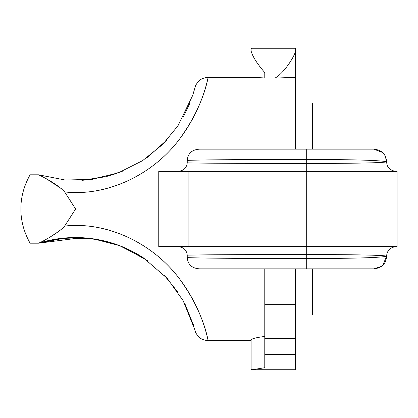 <?xml version="1.0" encoding="UTF-8"?>
<svg xmlns="http://www.w3.org/2000/svg" width="418" height="418" viewBox="0 0 418 418"><rect width="100%" height="100%" fill="white"/><g stroke="black" fill="none" stroke-linecap="round" stroke-linejoin="round"><path stroke-width="0.63" d="M295.557 315.02L312.659 315.02L312.659 268.852M312.659 149.148L312.659 102.98L295.557 102.98M77.273 237.534L72.351 237.565L89.3 238.281L109.244 242.2L88.433 238.187M89.3 179.719L81.839 180.32L105.832 176.715L116.659 173.439L89.3 179.719M81.923 237.685L60.03 238.526L38.655 243.198L65.563 237.936L92.953 238.741L119.428 245.585L143.588 257.979L167.216 278.351L183.157 300.699L194.636 329.212M193.659 325.664L185.2 304.503M177.927 292.161L163.887 274.798M147.314 260.545L122.866 246.954M193.842 91.73L194.668 88.679L192.667 95.487L177.958 125.797L162.754 144.356L142.481 160.731L118.498 172.775L92.3 179.353L65.229 180.027L38.508 174.802C46.581 178.528 58.499 185.258 64.659 191.946C108.852 196.852 155.088 173.036 180.576 137.694C207.02 100.837 208.765 70.804 207.986 78.218C206.91 82.184 201.884 108.884 180.566 137.721C155.115 173.005 108.832 196.841 64.659 191.946L75.621 209L64.659 226.054C108.852 221.148 155.088 244.964 180.576 280.306C207.02 317.173 208.765 347.186 207.986 339.777C206.91 335.816 201.884 309.09 180.566 280.269C155.115 245.005 108.832 221.153 64.659 226.06C61.718 230.313 45.165 240.59 38.513 243.198L81.902 237.68M51.785 235.961L57.141 232.439M61.556 188.795L46.471 178.81M38.513 243.198L30.065 243.198C23.842 231.901 20.785 220.5 20.9 209C20.785 197.5 23.842 186.099 30.065 174.802L38.513 174.802M105.43 176.814L122.678 171.124M147.523 157.309L166.918 139.967M182.75 118.038L189.856 103.283M158.756 246.62L397.1 246.62L397.1 171.38L158.756 171.38L158.756 246.62L159.321 246.62M177.342 171.38C183.256 171.103 186.559 168.266 187.243 162.874L187.243 160.366C187.886 153.307 192.061 149.566 199.773 149.148L373.755 149.148L382.527 152.445M295.557 149.148L295.557 50.991C294.716 56.231 283.911 73.307 275.039 78.067L295.557 77.351M275.039 78.067L264.777 78.067L264.777 72.586C257.143 63.771 252.582 56.576 251.098 50.991L251.098 48.896L252.174 48.263L295.557 48.258L295.557 50.991M264.777 77.947L252.273 77.351L208.221 77.351C204.041 77.685 200.943 78.897 198.931 80.998C194.762 85.685 195.577 86.27 194.668 88.679M188.095 156.029L187.243 160.366C209.345 159.624 257.127 159.493 306.697 159.472C344.73 159.493 379.377 160.063 386.593 161.761C386.028 154.153 381.754 149.952 373.755 149.148L350.279 149.148M184.547 168.835L182.859 170.027M181.658 247.409L182.128 247.608M184.74 249.342L186.073 250.972M191.784 266.527L194.083 267.781M194.119 267.802L194.553 267.969M251.098 340.471L251.098 339.933C251.563 338.721 256.124 337.551 264.777 336.438M381.545 266.36L373.755 268.852L199.773 268.852C192.066 268.44 187.891 264.698 187.243 257.634L187.243 255.126C186.559 249.734 183.256 246.897 177.342 246.62M295.557 268.852L295.557 369.742L252.174 369.742L264.777 367.709L264.777 268.852M251.098 339.933L251.098 369.104L252.174 369.737M223.802 254.734L187.243 255.126C209.585 254.646 257.279 254.583 306.697 254.562C344.536 254.588 379.361 254.875 386.593 256.082C387.078 250.335 390.344 247.184 396.389 246.62M373.755 268.852C381.749 268.053 386.028 263.852 386.593 256.239C379.377 257.937 344.756 258.507 306.697 258.528C257.133 258.502 209.361 258.381 187.243 257.634M382.878 265.226L386.593 256.082M396.389 171.38C390.344 170.816 387.078 167.665 386.593 161.918C379.424 163.124 344.489 163.412 306.697 163.438C257.279 163.417 209.585 163.354 187.243 162.874M391.18 248.015L389.592 249.185M389.398 249.374L388.777 250.037M387.716 166.406L387.878 166.698M389.43 168.658L392.267 170.539M385.302 156.128L386.593 161.918M251.098 48.896L251.098 50.991M295.557 369.068L255.994 369.068M188.126 246.62L188.126 171.38M306.697 149.148L306.697 268.852M295.557 338.523L264.777 338.523M295.557 354.485L264.777 354.485M295.557 304.654L264.777 304.654M38.655 243.198C52.522 238.866 66.728 237.011 81.264 237.649C104.045 238.866 124.82 245.643 143.588 257.979M251.098 340.649L208.221 340.649C204.015 340.283 200.943 339.087 198.999 337.049C194.798 332.378 195.598 331.85 194.579 328.992M192.688 322.576L193.67 325.695M105.383 176.83L122.584 171.161M194.767 88.48L192.667 95.487"/></g></svg>
